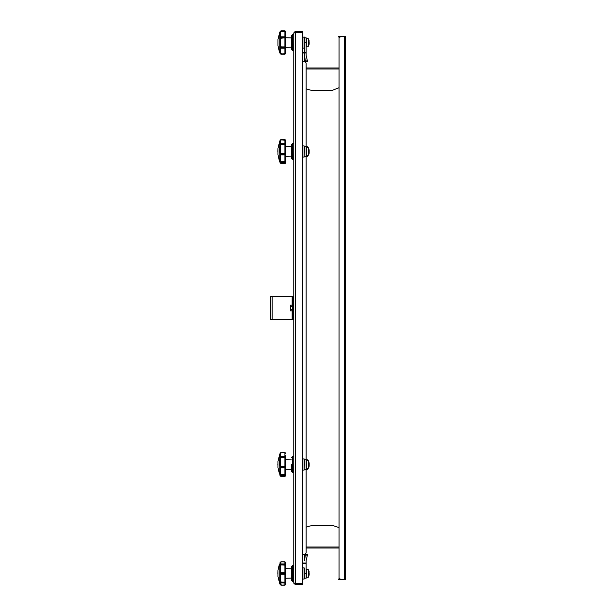 <?xml version="1.0" encoding="UTF-8"?>
<svg xmlns="http://www.w3.org/2000/svg" width="616" height="616" viewBox="0 0 616 616"><rect width="100%" height="100%" fill="white"/><g stroke="black" fill="none" stroke-linecap="round" stroke-linejoin="round"><path stroke-width="0.92" d="M302.533 563.494L305.644 563.494L305.644 563.016L302.533 563.016M339.478 578.986L338.538 578.986L338.538 579.463L343.967 579.463M344.929 37.491L344.929 36.537M339.016 38.13L340.617 36.537L345.407 36.537L345.407 579.463L340.617 579.463L339.016 577.87L339.016 38.13L339.016 67.991L306.121 67.991L306.121 63.048L306.121 146.762L307.346 146.762L307.261 147.632M304.05 52.506L304.05 52.984L305.644 52.984L305.644 52.506L302.533 52.506M343.967 36.537L338.538 36.537L338.538 37.014L339.478 37.014M293.747 319.581L292.947 319.581L292.947 296.419L272.187 296.419L272.187 319.581L270.593 319.581L270.593 296.419L272.187 296.419M292.947 319.581L272.187 319.581M290.313 310.118L290.313 305.882L290.313 310.118M290.313 309.363L290.313 305.197L292.392 305.143L292.392 306.637L290.313 306.637M290.313 305.197L292.392 305.12L292.392 311.111L292.392 309.502L290.313 309.432M285.685 455.709L285.685 457.495M285.685 472.726L285.685 475.691L285.685 472.726M309.163 466.073L308.624 460.899L308.262 468.329L308.262 460.653L306.537 460.591L306.537 468.391L306.121 467.991M281.25 452.868L284.885 452.49L285.685 453.299L284.885 452.868L284.885 456.756L281.25 456.756L279.849 457.295L279.849 453.9L281.25 452.868L280.588 453.699L280.588 456.695L279.849 457.288L279.849 458.512L280.742 457.188L284.885 457.349L285.685 457.572L284.885 457.827L284.885 456.756L285.685 457.457L284.885 456.656L281.25 456.656L280.588 458.835L280.588 465.557L281.25 466.351L284.885 466.351L284.885 457.827L281.25 457.827L280.742 457.064L284.885 456.656L285.685 457.457L285.685 474.605L285.685 473.273L285.685 474.605L284.885 475.075L281.25 475.075L284.885 475.398L284.885 466.782L281.25 466.782L281.25 467.513L285.685 467.051L284.885 467.798L281.25 467.798L279.849 466.081L279.849 467.606L280.742 467.197L281.25 467.798L280.588 468.229L280.588 473.619L281.25 475.075L279.849 473.673L279.849 474.351L280.742 475.167L281.25 474.643L285.685 474.536M285.685 456.256L285.685 460.468M280.742 452.683L279.849 453.9L277.939 461.376L277.939 467.606L279.464 473.85M277.931 467.444L277.939 461.53L277.939 467.452M291.353 464.487L291.376 471.302L291.353 464.487M304.527 464.487L304.15 458.928L304.096 470.077L304.15 458.928M307.238 468.368L307.346 469.323L306.121 469.323L306.121 459.736L307.346 459.736L307.261 460.614M280.796 30.939L279.849 32.402L280.742 31.031L284.885 30.977L285.685 31.632L281.25 31.354L280.588 32.309L280.588 36.614L281.25 36.814L284.885 36.814L284.885 30.8L285.685 31.601L285.685 53.453L284.885 54.247L281.266 54.239M285.685 33.826L285.685 37.699L291.353 37.876L291.376 35.713L291.376 49.334L291.353 47.178L285.685 47.347L285.685 50.758M302.533 48.117L304.096 48.117L304.096 36.937L304.15 48.094L304.504 37.314L304.527 37.776L306.121 37.776L306.121 55.34L307.346 60.93L307.284 61.723L305.428 61.723M292.585 581.458L293.67 581.458L293.67 565.488L292.585 565.488L292.585 581.458L292.531 565.511L291.353 566.72L291.376 580.287L291.353 566.72L291.353 568.822L285.685 568.653L285.685 562.547L285.685 564.772L284.885 563.917L281.25 563.917L281.25 564.387L284.885 564.387L284.885 561.754L285.685 562.547L285.685 564.68L284.885 563.886L280.072 564.364M285.685 564.68L285.685 565.142L281.25 564.849L280.588 565.896L280.588 572.102L281.25 572.734L284.885 572.734L284.885 564.387L285.685 564.772L285.685 581.804M291.353 580.226L291.353 578.124L285.685 578.301L285.685 584.399L284.885 585.2L281.25 585.185L284.885 585.2L281.25 585.185L284.885 584.977L284.885 582.567L281.25 582.567L281.25 583.067L280.141 582.636L281.25 584.977L280.496 584.823L279.448 582.982L279.849 582.22L280.742 582.759L279.849 581.25L280.588 584.299L279.448 582.982L279.864 583.999M304.527 570.285L304.527 578.632L304.15 567.906L304.15 579.04L304.504 568.26L304.096 567.883L304.096 579.063L304.504 578.686M308.624 40.925L308.624 44.121M308.624 46.115L309.163 40.802L308.262 38.685L306.537 38.623L306.537 46.423L306.121 46.023L308.262 46.369L308.624 38.931M285.685 31.632L285.685 53.453M277.939 39.409L279.849 32.055L277.939 39.409L277.939 45.638L279.448 52.037L280.742 54.023L279.849 52.999M277.931 45.476L277.939 39.563M291.353 49.28L291.353 35.774L292.531 34.565L292.531 50.489L293.67 50.512L293.747 34.619L292.585 34.542L292.585 50.512M302.533 36.937L304.527 37.368L304.15 48.094M304.527 52.506L304.527 37.776M308.624 571.879L308.624 575.075M308.624 577.069L309.163 571.748L308.262 569.631L306.537 569.577L306.537 577.377L306.121 576.976L308.262 577.315L308.624 569.885M285.685 565.242L285.685 562.547L284.885 561.754L281.25 561.761L284.885 561.754M285.685 582.174L284.885 582.567L284.885 574.22L281.25 574.22L280.588 574.843L280.588 581.057L281.25 582.105L285.685 582.174L285.685 584.399L284.885 585.185L285.685 584.399M280.588 572.102L279.849 572.695L279.849 574.258L280.742 573.558L281.25 574.22L285.685 573.55L284.885 574.22L284.885 572.734L285.685 573.404L285.685 581.712M280.141 564.31L279.849 565.704L280.742 564.295L281.25 564.849L280.742 564.194L279.849 564.726L279.448 563.963L277.939 570.362L277.939 576.591L279.849 583.945M277.862 573.688L277.939 570.516M304.527 578.224L306.121 578.224L306.121 560.66L307.346 555.07L307.284 554.277L305.474 554.277L307.284 554.277M309.163 153.091L308.624 147.917L308.262 155.347L308.262 147.671L306.537 147.609L306.537 155.409L306.121 155.009M281.004 162.37L279.279 160.545L277.939 154.624L277.939 148.394L279.849 140.918L281.25 139.886L280.588 140.725L280.588 143.713L279.849 144.306L279.849 145.538L280.742 144.206L284.885 144.367L285.685 144.591L284.885 144.845L284.885 143.782L285.685 144.475L284.885 143.674L281.25 143.674L280.588 145.853L280.588 152.576L281.25 153.369L284.885 153.369L284.885 144.845L281.25 144.845L280.742 144.082L284.885 143.674L285.685 144.475L285.685 147.494L285.685 140.309L285.685 144.514M285.685 147.494L285.685 161.623L285.685 160.291L285.685 161.623L284.885 162.093L281.25 162.093L284.885 162.416L284.885 153.8L281.25 153.8L281.25 154.531L285.685 154.069L284.885 154.824L281.25 154.824L279.849 153.099L279.849 154.624L280.742 154.216L281.25 154.824L280.588 155.247L280.588 160.637L281.25 162.093L279.849 160.691L279.849 161.369L280.742 162.185L281.25 161.661L285.685 161.554L285.685 162.709L284.885 163.51L281.266 163.51L285.462 163.263L285.685 159.744M277.862 151.729L277.939 148.548M291.353 158.266L291.376 144.698L291.376 158.32L292.531 159.467L292.585 143.528L292.585 159.49L293.67 159.49L293.747 143.605M304.527 151.513L304.15 145.946L304.096 157.095L304.15 145.946M307.238 155.386L307.346 156.341L306.121 156.341L306.121 146.762L304.527 146.762M285.685 141.464L285.685 142.727M292.392 309.363L290.398 309.363L290.313 306.568M292.392 311.111L292.392 304.889M292.631 304.643L292.947 311.111M280.742 476.299L281.25 476.114L280.742 476.299L279.849 475.059L281.25 476.114L284.885 476.114L281.266 476.491L284.885 476.491L285.685 475.691M284.885 476.414L285.685 475.675L284.885 476.114L285.685 474.605L284.885 475.398L281.25 475.398L279.533 473.889M284.885 466.351L285.685 466.905L284.885 466.351M281.25 466.351L280.742 467.043L281.25 466.351M291.353 471.248L292.585 472.472L292.585 456.51L292.585 472.472L293.67 472.472L293.747 456.587M304.15 470.054L304.504 459.274M284.885 53.692L284.885 47.363L281.25 47.363L281.25 48.04L284.885 48.04L285.685 47.447L284.885 48.24L281.25 48.24L279.849 46.4L279.849 47.817L280.588 48.441L280.588 52.737L281.25 53.692L280.742 54.023L284.885 53.692M284.885 46.901L284.885 37.014L281.25 37.014L281.25 37.692L285.685 37.738L281.25 38.154L280.742 37.476L281.25 36.814L279.849 37.237L279.849 38.646L280.742 37.476L281.25 38.154L280.588 39.078L280.588 45.969L281.25 46.901L280.742 47.578L281.25 46.901L284.885 46.901L284.885 47.363L285.685 47.309L284.885 46.901M284.885 36.814L285.685 37.607L284.885 36.814M284.885 583.036L285.685 582.266L284.885 583.036L280.742 582.759L284.885 583.067M285.685 562.554L284.885 561.977L280.981 561.8L279.872 562.947L280.588 562.654L280.118 564.325M281.25 582.105L280.742 582.659L281.25 582.105M280.588 565.896L279.849 565.704L279.849 572.695L280.742 573.396L281.25 572.734L281.25 573.85L280.742 573.558L281.25 573.096L285.685 573.404M281.25 139.886L280.742 139.701L279.849 140.941L279.849 144.306L284.885 143.782L284.885 139.509L285.685 140.325L281.25 139.886L284.885 139.586M280.742 163.317L281.25 163.132L280.742 163.317L279.849 162.077L281.25 163.132L284.885 163.132L285.685 161.623L284.885 162.424L281.25 162.424M284.885 153.369L285.685 153.923L284.885 153.369M281.25 153.369L280.742 154.062L281.25 153.369M304.15 157.072L304.504 146.3M285.685 162.701L284.885 163.44M280.842 54.131L279.448 52.037L277.939 45.638M281.266 163.51L279.849 162.1L279.533 160.907M281.25 456.656L280.588 456.695M281.25 143.674L280.588 143.713M280.588 465.557L279.849 466.081L279.448 464.487L279.849 458.512L280.588 458.835M280.588 473.619L279.849 473.673L279.849 467.606L280.588 468.229M280.588 48.441L281.25 48.24L280.742 47.717L279.849 47.809L279.849 52.653L280.588 52.737M280.588 45.969L279.849 46.4L279.849 38.646L280.588 39.078M280.588 36.614L279.849 37.237L279.849 32.402L280.588 32.309M280.588 581.057L279.849 581.25L279.849 574.258L280.588 574.843M280.588 152.576L279.849 153.099L279.448 151.513L279.849 145.53L280.588 145.853M280.588 160.637L279.849 160.691L279.849 154.624L280.588 155.247M279.849 140.941L281.266 139.509L284.885 139.509L285.685 140.309M295.187 583.537L294.679 583.329L295.187 583.475L295.187 32.525L294.679 32.671L302.533 32.463L302.533 31.747L295.187 31.747L294.286 32.063L293.747 33.187L295.187 32.525L302.533 32.525L302.533 583.475L295.187 583.475L293.747 582.813L294.063 583.714L295.187 584.253L302.533 584.253L302.533 583.537L295.187 583.537L295.187 584.253M292.392 310.88L290.313 310.803M309.17 466.143L309.163 462.762M279.849 32.047L281.104 30.815L284.885 30.8M309.17 153.161L309.163 149.78M293.747 582.813L293.747 33.187M295.187 32.463L295.187 31.747M304.527 469.323L306.121 469.323L306.121 552.952L306.121 548.009L339.016 548.009L339.016 577.87M306.121 527.127L311.234 525.648L333.187 525.648L339.016 527.627M306.121 552.952L304.527 554.554L302.533 554.554M304.527 156.341L306.121 156.341L306.121 459.736L304.527 459.736M302.533 61.446L304.527 61.446L306.121 63.048M304.05 52.984L302.533 52.984M339.016 87.688L332.394 90.352L311.234 90.352L306.121 88.873M292.947 296.419L293.747 296.419M306.537 460.591L306.121 460.991M308.262 468.329L306.537 468.391M308.624 460.899L308.262 460.653M284.885 452.56L285.685 453.299M281.004 475.344L280.603 475.152M279.818 454.007L279.425 455.293M277.862 464.272L277.862 464.71M279.872 32.001L279.448 33.018L279.864 32.001M280.588 562.654L281.25 561.977L280.796 561.892M305.474 554.277L304.527 560.629L304.527 554.554L304.527 560.629M291.376 49.334L292.531 50.489M304.504 37.314L304.15 36.96M304.527 61.446L304.527 55.371L305.474 61.723L306.121 61.723M304.527 55.371L304.527 52.984M279.903 562.893L280.804 561.892M280.804 585.061L279.903 584.053M281.25 563.917L280.742 564.194L281.25 563.886M291.376 580.287L292.531 581.435M302.533 579.063L304.096 579.063M302.533 567.883L304.096 567.883M306.537 147.609L306.121 148.009M308.262 155.347L306.537 155.409M308.624 147.917L308.262 147.671M280.742 139.701L279.849 140.918M279.818 141.025L279.425 142.311M277.862 151.29L277.931 148.556M279.849 162.077L279.464 160.868M304.05 563.016L304.05 563.494M306.121 547.047L339.016 547.047M344.444 579.463L344.444 36.537M339.016 68.954L306.121 68.954M292.153 319.581L292.153 310.88M292.153 305.12L292.153 296.419M292.392 306.499L290.398 306.499L290.398 305.143M292.392 310.857L290.398 310.857M285.608 51.197L284.885 51.151M304.72 57.188L304.72 61.461M305.536 60.93L307.346 60.93M304.527 42.566L306.121 42.566M304.72 554.539L304.72 558.812M305.536 555.07L307.346 555.07M304.527 573.434L306.121 573.434M281.266 476.491L279.849 475.082M308.624 468.083L309.163 466.22M291.353 459.836L285.685 459.667M291.353 469.146L285.685 469.315M291.353 457.734L292.531 456.533L293.67 456.51M302.533 470.077L304.096 470.077M302.533 458.905L304.096 458.905M306.537 38.623L306.121 39.024L306.537 38.623M309.17 42.527L309.163 44.252L309.17 42.527M306.537 569.577L306.121 569.977L306.537 569.577M309.17 573.473L309.163 575.198L309.17 573.473M308.624 155.101L309.163 153.238M291.353 146.854L285.685 146.685M291.353 156.164L285.685 156.333M291.353 144.752L292.531 143.551L293.67 143.528M302.533 157.095L304.096 157.095M302.533 145.923L304.096 145.923"/></g></svg>

